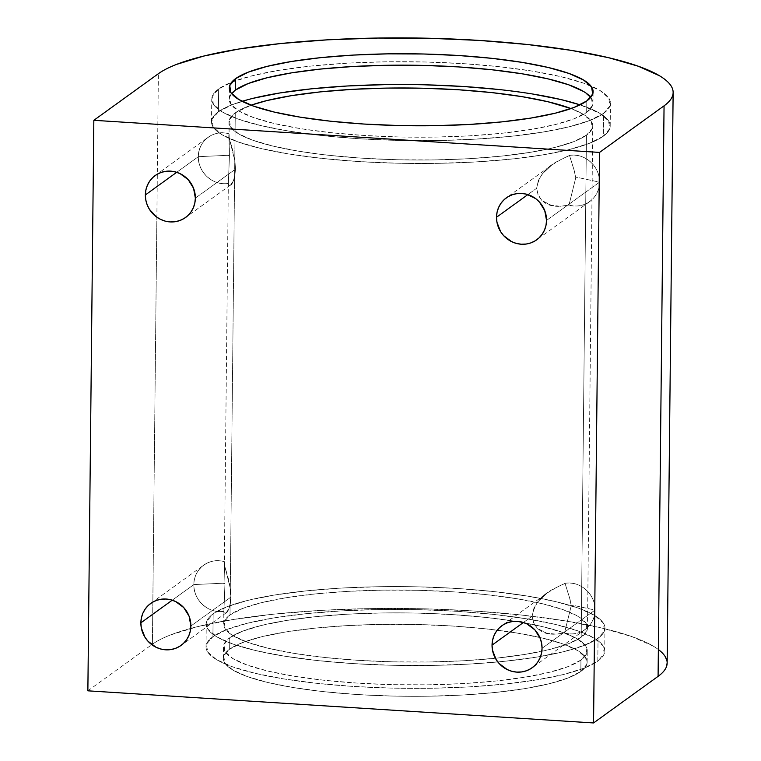 <?xml version="1.0" encoding="UTF-8"?>
<svg xmlns="http://www.w3.org/2000/svg" width="761" height="761" viewBox="0 0 761 761"><rect width="100%" height="100%" fill="white"/><g stroke="black" fill="none" stroke-linecap="round" stroke-linejoin="round"><path stroke-width="0.57" stroke-dasharray="3.81 2.85" d="M252.966 98.34L232.257 104.685L218.417 111.781A199.353 39.429 0.6 0 1 242.103 101.318A199.353 39.429 0.6 0 0 218.417 111.781L218.654 88.961A199.353 39.429 -179.4 0 1 231.696 82.188A199.353 39.429 -179.4 0 1 411.511 61.755A199.353 39.429 -179.4 0 1 590.859 85.945A199.353 39.429 -179.4 0 1 610.446 103.268A199.353 39.429 -179.4 0 1 603.54 113.408L603.302 136.229A199.353 39.429 0.6 0 0 610.208 126.088A199.353 39.429 0.6 0 0 580.053 104.856L599.763 113.303L608.553 120.932L609.751 128.666L603.302 136.229A199.353 39.429 0.6 0 0 580.053 104.856M597.804 661.109A199.353 39.429 0.6 0 0 604.71 650.978A199.353 39.429 0.6 0 0 431.801 610.065A199.353 39.429 0.6 0 0 212.918 636.662L213.156 613.842A199.353 39.429 -179.4 0 1 432.039 587.245A199.353 39.429 -179.4 0 1 604.947 628.158A199.353 39.429 -179.4 0 1 598.041 638.289L597.804 661.109L604.253 653.556L603.054 645.813L594.265 638.194L578.208 630.983L555.52 624.458L527.05 618.874L493.908 614.45L457.371 611.34L418.826 609.675L379.768 609.523L341.689 610.883L306.055 613.699L274.245 617.865L247.468 623.23L226.768 629.575L212.918 636.662A199.353 39.429 0.6 0 0 206.022 646.802A199.353 39.429 0.6 0 0 378.93 687.706A199.353 39.429 0.6 0 0 597.804 661.109A199.353 39.429 0.6 0 0 457.371 611.34A199.353 39.429 0.6 0 0 212.918 636.662L213.156 613.842L227.006 606.755L247.706 600.41L274.483 595.045L306.293 590.878L341.927 588.053L380.005 586.702L419.064 586.855L457.608 588.519L494.146 591.63L527.287 596.053L555.758 601.637L578.455 608.163L594.503 615.373L603.292 622.993L604.491 630.736L598.041 638.289L597.804 661.109L583.963 668.206L563.254 674.55L536.476 679.915L504.667 684.082L469.042 686.898L430.964 688.258L391.905 688.096L353.361 686.432L316.814 683.33L283.672 678.898L255.211 673.314L232.514 666.798L216.457 659.587L207.667 651.968L206.469 644.225L212.918 636.662L213.156 613.842A199.353 39.429 -179.4 0 1 457.608 588.519A199.353 39.429 -179.4 0 1 598.041 638.289A199.353 39.429 -179.4 0 1 497.818 661.956A199.353 39.429 -179.4 0 1 206.26 623.982A199.353 39.429 -179.4 0 1 213.156 613.842L206.716 621.404L207.905 629.138L216.704 636.767L232.752 643.977L255.449 650.493L283.91 656.077L317.052 660.51L353.599 663.611L392.143 665.276L431.202 665.437L469.28 664.077L504.904 661.261L536.724 657.095L563.492 651.73L584.201 645.385L598.041 638.289L597.804 661.109A199.353 39.429 0.6 0 1 353.361 686.432A199.353 39.429 0.6 0 1 212.918 636.662M547.292 592.943L537.742 601.875L547.292 592.943L556.624 587.321L565.023 583.316L569.57 597.804L571.264 605.67L574.098 605.537L571.264 605.67L570.103 599.678L565.023 583.316C579.958 580.453 595.73 594.503 595.035 610.056L574.098 605.537L595.035 610.056C595.397 625.675 579.359 637.708 564.5 632.952L556.167 634.141L546.874 633.276L537.475 628.424L533.718 623.373L532.167 616.172L523.406 622.498L532.167 616.172L533.87 608.372L532.167 616.172L533.718 623.373L537.475 628.424L546.874 633.276L556.167 634.141L564.5 632.952A25.903 24.523 -125.8 0 0 585.199 629.471A25.903 24.523 -125.8 0 0 595.035 610.056L574.098 605.537L571.264 605.67L564.5 632.952L571.264 605.67L569.57 597.804L565.023 583.316A25.903 24.523 54.2 0 1 595.035 610.056L542.051 648.315L595.035 610.056A25.903 24.523 54.2 0 0 565.023 583.316L556.624 587.321L547.292 592.943L501.88 625.723M537.742 601.875L533.87 608.372L537.742 601.875M190.878 626.008L231.002 597.033C229.441 573.509 223.163 567.069 224.4 561.675A25.903 24.523 54.2 0 0 193.865 584.572L172.233 600.191L193.865 584.572A25.903 24.523 54.2 0 1 203.701 565.157A25.903 24.523 54.2 0 1 224.4 561.675L224.79 566.222L230.478 589.1L224.79 566.222L224.4 561.675L224.961 583.668L223.877 611.311L224.961 583.668L222.925 583.23L193.865 584.572A25.903 24.523 -125.8 0 0 223.877 611.311L224.295 613.071L226.074 612.9L228.918 608.819L230.317 604.091L231.002 597.033L230.478 589.1L231.002 597.033L190.878 626.008L231.002 597.033L230.317 604.091L228.918 608.819L226.074 612.9L224.295 613.071L223.877 611.311C208.942 614.175 193.17 600.125 193.865 584.572L222.925 583.23L193.865 584.572C193.503 568.952 209.541 556.928 224.4 561.675L224.961 583.668L222.925 583.23L224.961 583.668L224.362 562.427L228.329 183.829M551.773 165.051L542.222 173.974L551.773 165.051L561.104 159.42L569.504 155.415L574.051 169.912L575.744 177.77L578.579 177.646L575.744 177.77L574.584 171.786L569.504 155.415C584.438 152.561 600.21 166.602 599.525 182.164L578.579 177.646L599.525 182.164C599.887 197.784 583.839 209.808 568.99 205.051L560.648 206.25L551.354 205.384L541.956 200.533L538.198 195.472L536.648 188.271L527.887 194.597L536.648 188.271L538.35 180.481L536.648 188.271L538.198 195.472L541.956 200.533L551.354 205.384L560.648 206.25L568.99 205.051A25.903 24.523 -125.8 0 0 589.68 201.57A25.903 24.523 -125.8 0 0 599.525 182.164L578.579 177.646L575.744 177.77L568.99 205.051L575.744 177.77L574.051 169.912L569.504 155.415A25.903 24.523 54.2 0 1 599.525 182.164L546.531 220.424L599.525 182.164A25.903 24.523 54.2 0 0 569.504 155.415L561.104 159.42L551.773 165.051L506.369 197.831M542.222 173.974L538.35 180.481L542.222 173.974M195.358 198.117L235.482 169.142C233.922 145.608 227.644 139.168 228.88 133.784A25.903 24.523 54.2 0 0 198.345 156.68L176.714 172.29L198.345 156.68A25.903 24.523 54.2 0 1 208.181 137.265A25.903 24.523 54.2 0 1 228.88 133.784L229.27 138.321L234.959 161.199L229.27 138.321L228.88 133.784L229.441 155.777L228.357 183.42L229.441 155.777L227.406 155.339L198.345 156.68A25.903 24.523 -125.8 0 0 228.357 183.42L228.785 185.17L230.564 184.999L233.399 180.918L234.797 176.2L235.482 169.142L234.959 161.199L235.482 169.142L195.358 198.117L235.482 169.142L234.797 176.2L233.399 180.918L230.564 184.999L228.785 185.17L228.357 183.42C213.422 186.283 197.651 172.233 198.345 156.68L227.406 155.339L198.345 156.68C197.984 141.051 214.022 129.028 228.88 133.784L229.441 155.777L227.406 155.339L229.441 155.777L228.975 122.102A181.898 35.976 -179.4 0 1 235.273 112.847A181.898 35.976 -179.4 0 1 251.054 105.208L235.273 112.847A181.898 35.976 -179.4 0 1 251.054 105.208M580.833 671.449A181.898 35.976 0.6 0 0 587.131 662.203A181.898 35.976 0.6 0 0 429.366 624.876A181.898 35.976 0.6 0 0 229.66 649.143L229.774 637.737A181.898 35.976 -179.4 0 1 429.48 613.471A181.898 35.976 -179.4 0 1 587.245 650.798A181.898 35.976 -179.4 0 1 580.947 660.044L580.833 671.449L586.712 664.553L585.618 657.494L577.599 650.541L562.95 643.958L542.241 638.013L516.272 632.914L486.032 628.871L452.69 626.046L417.523 624.524L381.889 624.381L347.149 625.618L314.635 628.186L285.613 631.991L261.185 636.881L242.293 642.674L229.66 649.143A181.898 35.976 0.6 0 0 223.363 658.398A181.898 35.976 0.6 0 0 381.128 695.716A181.898 35.976 0.6 0 0 580.833 671.449A181.898 35.976 0.6 0 0 452.69 626.046A181.898 35.976 0.6 0 0 229.66 649.143L229.774 637.737L242.407 631.269L261.299 625.475L285.727 620.586L314.759 616.781L347.263 614.213L382.003 612.966L417.646 613.109L452.814 614.631L486.155 617.466L516.396 621.509L542.365 626.598L563.073 632.553L577.723 639.126L585.742 646.079L586.836 653.147L580.947 660.044L580.833 671.449L568.201 677.918L549.309 683.711L524.881 688.61L495.849 692.405L463.344 694.983L428.605 696.22L392.961 696.077L357.794 694.555L324.452 691.72L294.212 687.678L268.243 682.588L247.534 676.634L232.885 670.061L224.866 663.107L223.772 656.039L229.66 649.143L229.774 637.737A181.898 35.976 -179.4 0 1 452.814 614.631A181.898 35.976 -179.4 0 1 580.947 660.044A181.898 35.976 -179.4 0 1 381.242 684.31A181.898 35.976 -179.4 0 1 223.477 646.983A181.898 35.976 -179.4 0 1 229.774 637.737L223.896 644.634L224.99 651.692L233.009 658.645L247.658 665.228L268.357 671.173L294.336 676.272L324.567 680.315L357.917 683.15L393.085 684.662L428.719 684.805L463.459 683.568L495.972 681L524.995 677.195L549.423 672.305L568.315 666.512L580.947 660.044L580.833 671.449A181.898 35.976 0.6 0 1 357.794 694.555A181.898 35.976 0.6 0 1 229.66 649.143M571.016 108.566A181.898 35.976 -179.4 0 1 586.446 135.154L592.324 128.257L591.24 121.199L583.211 114.245L571.016 108.566A181.898 35.976 -179.4 0 1 592.743 125.907A181.898 35.976 -179.4 0 1 586.446 135.154L581.185 637.223A181.898 35.976 0.6 0 0 587.482 627.968A181.898 35.976 0.6 0 0 429.718 590.65A181.898 35.976 0.6 0 0 230.012 614.917L235.273 112.847L230.012 614.917A181.898 35.976 0.6 0 0 223.715 624.163A181.898 35.976 0.6 0 0 495.373 658.265A181.898 35.976 0.6 0 0 581.185 637.223L587.073 630.327L585.98 623.259L577.96 616.305L563.311 609.732L542.603 603.777L516.633 598.688L486.393 594.645L453.052 591.811L417.884 590.289L382.241 590.146L347.501 591.383L314.997 593.961L285.965 597.765L261.537 602.655L242.645 608.448L230.012 614.917L224.134 621.813L225.227 628.871L233.246 635.825L247.896 642.408L268.595 648.353L294.574 653.452L324.814 657.494L358.155 660.329L393.323 661.842L428.957 661.984L463.696 660.748L496.21 658.179L525.233 654.374L549.661 649.485L568.553 643.692L581.185 637.223A181.898 35.976 0.6 0 0 453.052 591.811A181.898 35.976 0.6 0 0 230.012 614.917L235.273 112.847L229.394 119.743L230.478 126.811L238.507 133.765L253.147 140.338L273.855 146.293L299.824 151.382L330.065 155.425L363.416 158.259L398.574 159.781L434.217 159.924L468.957 158.688L501.47 156.11L530.493 152.314L554.921 147.415L573.813 141.622L586.446 135.154L581.185 637.223L586.446 135.154A181.898 35.976 -179.4 0 1 386.74 159.42A181.898 35.976 -179.4 0 1 228.975 122.102M235.51 90.026L229.632 96.923L230.716 103.991L238.745 110.944L253.394 117.517L274.093 123.472L300.072 128.561L330.303 132.604L363.653 135.439L398.821 136.961L434.455 137.104L469.195 135.867L501.708 133.289L530.731 129.484L555.159 124.595L574.051 118.802L586.683 112.333A181.898 35.976 0.6 0 1 372.719 135.962A181.898 35.976 0.6 0 1 231.572 93.593A181.898 35.976 0.6 0 0 229.213 99.282A181.898 35.976 0.6 0 0 386.978 136.6A181.898 35.976 0.6 0 0 586.683 112.333L586.807 100.928L586.683 112.333A181.898 35.976 0.6 0 0 592.981 103.087A181.898 35.976 0.6 0 0 590.736 97.36A181.898 35.976 0.6 0 1 586.683 112.333L592.572 105.437L591.478 98.378L583.449 91.425M87.867 690.826L152.4 644.234C156.89 641 162.949 637.899 170.588 634.921L197.793 626.579L232.971 619.54L274.769 614.06L321.58 610.36L371.606 608.581L422.926 608.781L473.57 610.969L521.58 615.05L565.128 620.871L602.531 628.206L632.343 636.776L653.433 646.251C658.931 649.523 662.783 652.862 664.99 656.258L667.159 662.812M667.159 663.04A261.927 51.805 -179.4 0 0 439.972 609.295A261.927 51.805 -179.4 0 0 152.4 644.234L158.374 73.712M152.4 644.234L156.871 217.208L152.4 644.234A261.927 51.805 -179.4 0 1 405.784 608.496A261.927 51.805 -179.4 0 1 658.37 649.533M230.564 184.999L185.513 217.522M226.074 612.9L181.032 645.423M603.54 113.408L589.699 120.495L568.99 126.84L542.212 132.205L510.403 136.371L474.778 139.196L436.7 140.547L397.642 140.395L359.097 138.73L322.55 135.62L289.408 131.196L260.947 125.613L238.25 119.087L222.193 111.877L213.403 104.257L212.205 96.514L218.654 88.961L232.495 81.865L253.204 75.52L279.981 70.155L311.791 65.988L347.425 63.173L385.504 61.812L424.562 61.974L463.107 63.639L499.644 66.74L532.786 71.173L561.257 76.756L583.944 83.272L600.001 90.483L608.79 98.112L609.989 105.846L603.54 113.408L603.302 136.229L589.461 143.315L568.752 149.67L541.975 155.025L510.165 159.192L474.531 162.017L436.462 163.368L397.394 163.215L358.859 161.551L322.312 158.44L289.17 154.017L260.709 148.433L238.012 141.907L221.955 134.697L213.166 127.077L211.967 119.344L218.417 111.781A199.353 39.429 0.6 0 0 211.52 121.912A199.353 39.429 0.6 0 0 384.429 162.825A199.353 39.429 0.6 0 0 603.302 136.229L603.54 113.408A199.353 39.429 -179.4 0 1 384.666 140.005A199.353 39.429 -179.4 0 1 211.758 99.092A199.353 39.429 -179.4 0 1 218.654 88.961A199.353 39.429 -179.4 0 1 231.696 82.188A199.353 39.429 -179.4 0 1 411.511 61.755A199.353 39.429 -179.4 0 1 590.859 85.945A199.353 39.429 -179.4 0 1 603.54 113.408A199.353 39.429 -179.4 0 1 359.097 138.73A199.353 39.429 -179.4 0 1 218.654 88.961L218.417 111.781L218.654 88.961M532.548 93.993L499.406 89.56M424.324 84.794L385.256 84.633M565.023 583.316C556.424 588.243 536.381 593.028 532.167 616.172L523.406 622.498M542.051 648.315L595.035 610.056A25.903 24.523 -125.8 0 1 564.5 632.952C555.968 634.617 535.915 638.127 532.167 616.172M231.002 597.033C228.966 618.607 222.688 613.452 223.877 611.311A25.903 24.523 -125.8 0 1 193.865 584.572L172.233 600.191M569.504 155.415C560.905 160.352 540.862 165.127 536.648 188.271L527.887 194.597M546.531 220.424L599.525 182.164A25.903 24.523 -125.8 0 1 568.99 205.051C560.448 206.716 540.396 210.226 536.648 188.271M235.482 169.142C233.456 190.716 227.168 185.56 228.357 183.42A25.903 24.523 -125.8 0 1 198.345 156.68L176.714 172.29M586.807 100.928L586.683 112.333M586.446 135.154A181.898 35.976 -179.4 0 1 363.416 158.259A181.898 35.976 -179.4 0 1 235.273 112.847M230.012 614.917A181.898 35.976 0.6 0 0 294.193 653.385A181.898 35.976 0.6 0 0 495.373 658.265A181.898 35.976 0.6 0 0 581.185 637.223M571.264 605.67L564.5 632.952M223.877 611.311L224.961 583.668M575.744 177.77L568.99 205.051M228.357 183.42L229.441 155.777M580.947 660.044A181.898 35.976 -179.4 0 1 357.917 683.15A181.898 35.976 -179.4 0 1 229.774 637.737M598.041 638.289A199.353 39.429 -179.4 0 1 497.818 661.956A199.353 39.429 -179.4 0 1 280.733 655.554A199.353 39.429 -179.4 0 1 213.156 613.842M218.417 111.781A199.353 39.429 0.6 0 0 358.859 161.551A199.353 39.429 0.6 0 0 603.302 136.229M610.208 126.088L610.446 103.268M604.71 650.978L604.947 628.158M150.716 603.416L203.701 565.157M155.196 175.525L208.181 137.265M587.131 662.203L587.245 650.798M587.482 627.968L592.743 125.907M592.981 103.087L593.104 91.672M229.213 99.282L229.337 87.867M223.715 624.163L223.848 611.73M223.363 658.398L223.477 646.983M589.68 201.57L536.686 239.829M585.199 629.471L532.205 667.73M206.022 646.802L206.26 623.982M211.52 121.912L211.758 99.092"/><path stroke-width="1.14" d="M580.053 104.856A199.353 39.429 0.6 0 0 242.103 101.318A199.353 39.429 0.6 0 1 580.053 104.856L561.019 99.577L532.548 93.993M492.044 645.138A25.903 24.523 54.2 0 1 501.88 625.723A25.903 24.523 54.2 0 1 528.258 624.61A25.903 24.523 54.2 0 1 542.051 648.315L541.623 643.33L540.243 638.479L534.916 629.899L526.859 623.877L522.189 622.137L517.309 621.337L512.429 621.518L507.72 622.66L503.373 624.733L499.558 627.654L496.4 631.297L494.051 635.54L492.576 640.22L492.044 645.138L492.472 650.122L496.105 659.511L499.178 663.554L507.235 669.575L511.906 671.316L516.776 672.115L521.665 671.934L526.365 670.793L530.712 668.719L534.536 665.799L537.685 662.156L540.044 657.913L541.518 653.233L542.051 648.315A25.903 24.523 -125.8 0 1 532.205 667.73A25.903 24.523 -125.8 0 1 505.837 668.843A25.903 24.523 -125.8 0 1 492.044 645.138A25.903 24.523 54.2 0 1 517.309 621.337A25.903 24.523 54.2 0 1 542.051 648.315A25.903 24.523 -125.8 0 1 516.776 672.115A25.903 24.523 -125.8 0 1 492.044 645.138L523.406 622.498M140.871 622.831A25.903 24.523 54.2 0 1 150.716 603.416A25.903 24.523 54.2 0 1 177.085 602.303A25.903 24.523 54.2 0 1 190.878 626.008L189.08 616.172L183.743 607.592L175.686 601.571L171.016 599.83L166.136 599.031L161.256 599.211L156.547 600.353L152.2 602.427L148.385 605.347L145.237 608.99L142.878 613.233L141.403 617.913L140.871 622.831L141.299 627.815L144.932 637.204L148.005 641.247L156.062 647.269L160.733 649.009L165.613 649.808L170.493 649.628L175.201 648.486L179.548 646.412L183.363 643.492L186.512 639.849L188.871 635.606L190.345 630.936L190.878 626.008A25.903 24.523 -125.8 0 1 181.032 645.423A25.903 24.523 -125.8 0 1 154.664 646.536A25.903 24.523 -125.8 0 1 140.871 622.831A25.903 24.523 54.2 0 1 166.136 599.031A25.903 24.523 54.2 0 1 190.878 626.008A25.903 24.523 -125.8 0 1 165.613 649.808A25.903 24.523 -125.8 0 1 140.871 622.831L172.233 600.191M496.524 217.246A25.903 24.523 54.2 0 1 506.369 197.831A25.903 24.523 54.2 0 1 532.738 196.719A25.903 24.523 54.2 0 1 546.531 220.424L544.733 210.578L539.397 201.998L535.639 198.602L526.669 194.236L521.789 193.446L516.909 193.617L512.201 194.768L507.853 196.842L504.039 199.753L500.881 203.406L498.531 207.648L497.057 212.319L496.524 217.246L496.952 222.231L500.586 231.62L503.658 235.663L511.715 241.684L516.386 243.425L521.256 244.224L526.146 244.043L530.845 242.892L535.192 240.828L539.016 237.908L542.165 234.255L544.524 230.012L545.998 225.342L546.531 220.424A25.903 24.523 -125.8 0 1 536.686 239.829A25.903 24.523 -125.8 0 1 510.317 240.952A25.903 24.523 -125.8 0 1 496.524 217.246A25.903 24.523 54.2 0 1 521.789 193.446A25.903 24.523 54.2 0 1 546.531 220.424A25.903 24.523 -125.8 0 1 521.256 244.224A25.903 24.523 -125.8 0 1 496.524 217.246L527.887 194.597M145.351 194.94A25.903 24.523 54.2 0 1 155.196 175.525A25.903 24.523 54.2 0 1 181.565 174.412A25.903 24.523 54.2 0 1 195.358 198.117L193.56 188.281L188.224 179.691L180.167 173.679L175.496 171.938L170.626 171.139L165.736 171.311L161.037 172.462L156.69 174.535L152.866 177.446L149.717 181.099L147.358 185.342L145.884 190.012L145.351 194.94L145.779 199.924L147.149 204.776L149.422 209.313L156.243 216.752L160.542 219.377L165.213 221.118L170.093 221.917L174.973 221.736L179.682 220.585L184.029 218.521L187.843 215.601L191.001 211.948L193.351 207.705L194.826 203.035L195.358 198.117A25.903 24.523 -125.8 0 1 185.513 217.522A25.903 24.523 -125.8 0 1 159.144 218.645A25.903 24.523 -125.8 0 1 145.351 194.94A25.903 24.523 54.2 0 1 170.626 171.139A25.903 24.523 54.2 0 1 195.358 198.117A25.903 24.523 -125.8 0 1 170.093 221.917A25.903 24.523 -125.8 0 1 145.351 194.94L176.714 172.29M251.054 105.208A181.898 35.976 -179.4 0 1 411.235 88.029A181.898 35.976 -179.4 0 1 571.016 108.566L547.863 101.717L521.894 96.618L491.654 92.576L458.312 89.75L423.145 88.228L387.501 88.086L352.762 89.322L320.257 91.891L291.225 95.696L266.797 100.585L251.054 105.208A181.898 35.976 -179.4 0 1 411.235 88.029A181.898 35.976 -179.4 0 1 571.016 108.566M583.449 91.425L568.809 84.842L548.101 78.897L522.132 73.798L491.891 69.755L458.55 66.92L423.382 65.408L387.739 65.265L352.999 66.502L320.495 69.07L291.463 72.875L267.035 77.765L248.143 83.558L235.51 90.026A181.898 35.976 0.6 0 1 420.804 65.351A181.898 35.976 0.6 0 1 590.745 97.36A181.898 35.976 0.6 0 0 420.804 65.351A181.898 35.976 0.6 0 0 235.51 90.026L235.634 78.621A181.898 35.976 -179.4 0 1 435.34 54.354A181.898 35.976 -179.4 0 1 593.104 91.672A181.898 35.976 -179.4 0 1 586.807 100.928A181.898 35.976 -179.4 0 1 387.102 125.194A181.898 35.976 -179.4 0 1 229.337 87.867A181.898 35.976 -179.4 0 1 235.634 78.621L229.746 85.517L230.84 92.576L238.859 99.529L253.508 106.112L274.217 112.057L300.186 117.156L330.426 121.199L363.768 124.033L398.935 125.546L434.579 125.689L469.318 124.452L501.822 121.884L530.855 118.079L555.283 113.189L574.175 107.396L586.807 100.928L592.686 94.031L591.592 86.963L583.573 80.01L568.924 73.437L548.224 67.482L522.246 62.392L492.006 58.35L458.664 55.515L423.497 53.993L387.863 53.85L353.123 55.087L320.609 57.665L291.587 61.47L267.159 66.359L248.267 72.152L235.634 78.621A181.898 35.976 -179.4 0 1 458.664 55.515A181.898 35.976 -179.4 0 1 586.807 100.928A181.898 35.976 -179.4 0 1 363.768 124.033A181.898 35.976 -179.4 0 1 235.634 78.621L235.51 90.026A181.898 35.976 0.6 0 0 231.572 93.593A181.898 35.976 0.6 0 1 235.51 90.026L235.634 78.621M667.159 662.812L666.56 666.427C665.399 669.813 662.574 673.124 658.084 676.358L593.561 722.95L87.867 690.826L93.841 120.305L158.374 73.712C162.864 70.469 168.923 67.368 176.562 64.4L203.767 56.057L238.944 49.008L280.742 43.529L327.553 39.829L377.58 38.05L428.9 38.259L479.544 40.438L527.563 44.518L571.102 50.34L608.505 57.674L638.317 66.245L659.407 75.719C664.905 79.001 668.757 82.34 670.964 85.736C673.171 89.132 673.694 92.519 672.534 95.896C671.373 99.282 668.548 102.592 664.058 105.836L599.535 152.419L93.841 120.305L158.374 73.712A261.927 51.805 -179.4 0 1 445.946 38.763A261.927 51.805 -179.4 0 1 673.133 92.519A261.927 51.805 -179.4 0 1 664.058 105.836L658.084 676.358L593.561 722.95L599.535 152.419L93.841 120.305L158.374 73.712A261.927 51.805 -179.4 0 1 479.544 40.438A261.927 51.805 -179.4 0 1 664.058 105.836L658.084 676.358L593.561 722.95L599.535 152.419L93.841 120.305L87.867 690.826L93.841 120.305M673.133 92.519L667.159 663.04A261.927 51.805 -179.4 0 1 658.084 676.358A261.927 51.805 -179.4 0 0 658.37 649.533M664.058 105.836L599.535 152.419L664.058 105.836L658.084 676.358M593.561 722.95L87.867 690.826L593.561 722.95L599.535 152.419M499.406 89.56L462.859 86.459L424.324 84.794M385.256 84.633L347.187 85.993L311.553 88.809L279.744 92.985L252.966 98.34"/></g></svg>
